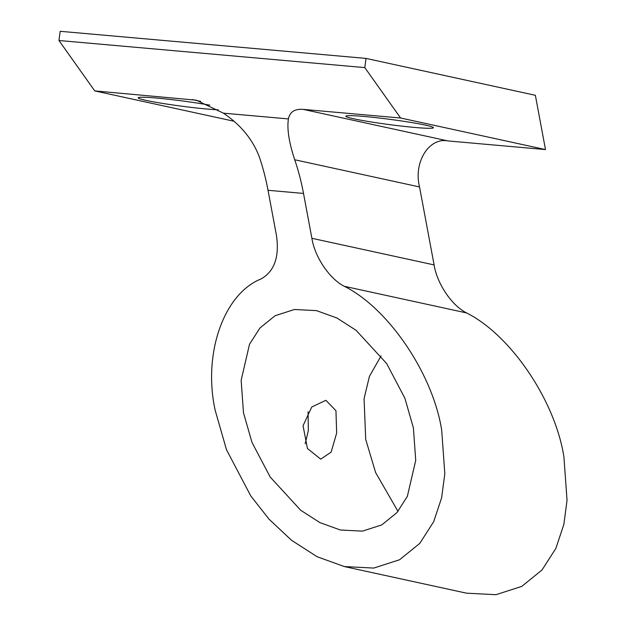 <?xml version="1.0" encoding="UTF-8"?>
<svg xmlns="http://www.w3.org/2000/svg" width="626" height="626" viewBox="0 0 626 626"><rect width="100%" height="100%" fill="white"/><g stroke="black" fill="none" stroke-linecap="round" stroke-linejoin="round"><path stroke-width="0.94" d="M336.663 433.082L335.951 410.679L325.896 400.311L311.764 406.97L303.054 425.758L307.436 448.498L320.684 459.14L331.131 452.136L336.663 433.082M305.191 443.764L308.344 430.571L308.078 411.712M353.776 118.791A44.18 2.637 7.5 0 1 345.943 116.06A44.18 2.637 7.5 0 1 377.885 117.868A44.18 2.637 7.5 0 1 425.516 125.145A44.18 2.637 7.5 0 1 433.388 127.571A44.18 2.637 7.5 0 1 403.903 126.358A44.18 2.637 7.5 0 1 353.776 118.791M218.208 109.816A44.18 2.637 7.5 0 1 146.108 100.387A44.18 2.637 7.5 0 1 138.276 97.656A44.18 2.637 7.5 0 1 164.622 98.845A44.18 2.637 7.5 0 1 209.804 105.16M441.713 430.352L444.82 473.702L441.635 497.78L433.654 521.763L419.78 543.376L399.576 559.754L373.753 568.079L344.331 566.553L317.116 556.733L291.497 540.261L269.11 519.251L250.807 495.988L226.502 449.758L215.164 410.273C202.785 353.682 223.717 293.813 261.089 278.93C274.485 271.293 279.587 256.699 276.402 235.149L268.022 190.288A186.008 107.75 95.1 0 0 259.211 156.61C252.513 139.191 240.572 124.707 223.38 113.157L196.251 100.183L94.761 90.911L58.961 40.502L364.801 67.608L400.593 118.009L303.18 109.378C294.744 108.744 289.822 111.921 288.414 118.917C286.888 128.799 288.985 142.407 294.705 159.755A186.008 107.75 -84.9 0 1 303.508 193.426L311.889 238.295C314.792 257.051 329.589 278.938 344.347 286.309C388.629 308.422 433.012 374.09 441.713 430.352M344.331 566.553L466.55 593.182L495.972 594.7L521.794 586.382L541.999 569.996L555.872 548.384L563.854 524.4L567.039 500.323L563.924 456.972C555.231 400.71 510.847 335.051 466.566 312.93C451.8 305.558 437.011 283.672 434.108 264.915L419.545 186.947C413.293 162.384 428.99 137.086 448.083 140.944L545.496 149.575L535.363 95.293L366.014 58.406L364.801 67.608M381.093 355.873L369.426 376.375L364.074 398.692L365.701 439.405L375.639 472.599L397.995 511.372M243.483 412.784L241.151 380.272L249.524 344.23L259.931 328.016L275.08 315.731L294.447 309.487L316.513 310.629L336.929 318L356.147 330.356L386.657 363.557L404.889 398.23L413.395 427.84L415.727 460.353L407.346 496.395L396.947 512.608L381.79 524.893L362.423 531.138L340.356 529.995L319.949 522.632L300.73 510.276L270.213 477.067L251.981 442.394L243.483 412.784M94.761 90.911L233.881 121.217M58.961 40.502L60.174 31.3L366.014 58.406M400.593 118.009L545.496 149.575M344.347 286.309L466.566 312.93M303.508 193.426L268.022 190.288M288.414 118.917L223.38 113.157M192.174 99.542L200.711 101.404M311.889 238.295L434.108 264.915M294.705 159.755L419.545 186.947M303.18 109.378L448.083 140.944"/></g></svg>
